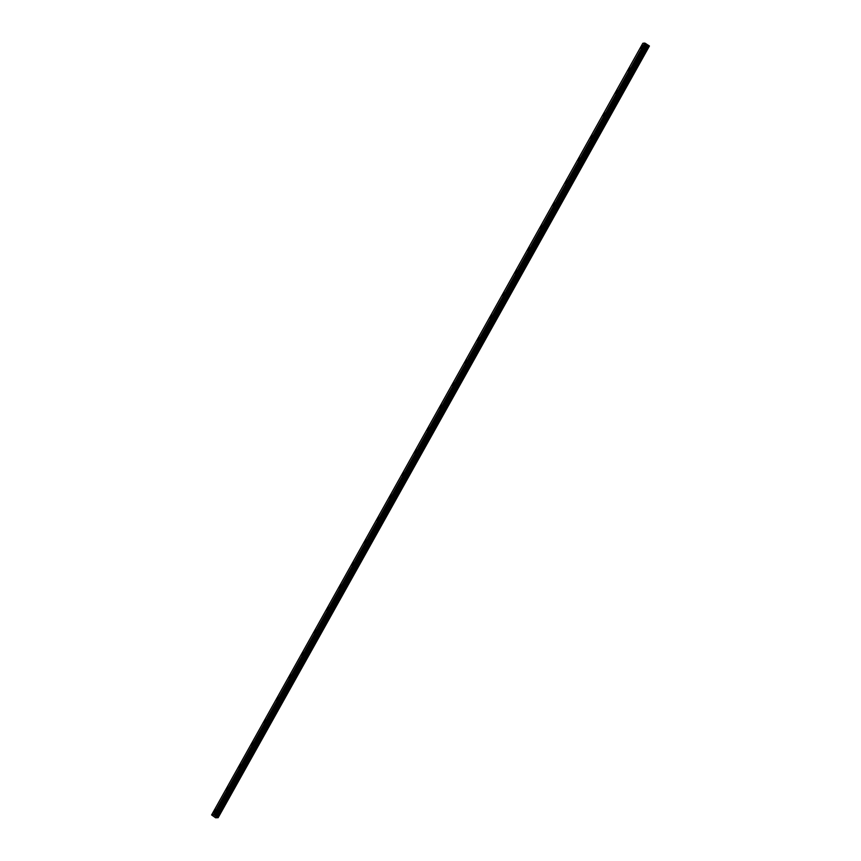 <?xml version="1.0" encoding="UTF-8"?>
<svg xmlns="http://www.w3.org/2000/svg" width="861" height="861" viewBox="0 0 861 861"><rect width="100%" height="100%" fill="white"/><g stroke="black" fill="none" stroke-linecap="round" stroke-linejoin="round"><path stroke-width="1.29" d="M642.252 46.828L642.554 45.525L641.047 46.978L640.745 48.291L642.252 46.828M215.164 810.997L215.476 809.684L213.668 812.45L215.164 810.997M227.734 788.525L228.036 787.212L226.529 788.665L226.228 789.978L227.734 788.525M240.294 766.053L240.596 764.74L238.788 767.506L240.294 766.053M252.854 743.57L253.156 742.257L251.347 745.023L252.854 743.57M265.414 721.098L265.715 719.785L263.907 722.551L265.414 721.098M277.974 698.626L278.275 697.313L276.478 700.079L277.974 698.626M290.534 676.143L290.846 674.841L289.339 676.294L289.038 677.596L290.534 676.143M303.094 653.671L303.406 652.358L301.899 653.811L301.598 655.124L303.094 653.671M315.653 631.199L315.965 629.886L314.459 631.339L314.157 632.652L315.653 631.199M328.224 608.716L328.525 607.414L327.019 608.867L326.717 610.18L328.224 608.716M340.784 586.244L341.085 584.931L339.277 587.697L340.784 586.244M353.344 563.772L353.645 562.459L351.837 565.225L353.344 563.772M365.903 541.289L366.205 539.987L364.709 541.44L364.397 542.753L365.903 541.289M378.463 518.817L378.765 517.504L376.957 520.27L378.463 518.817M391.023 496.345L391.335 495.032L389.829 496.485L389.527 497.798L391.023 496.345M403.583 473.862L403.895 472.56L402.388 474.013L402.087 475.326L403.583 473.862M416.143 451.39L416.455 450.077L414.647 452.843L416.143 451.39M428.713 428.918L429.015 427.605L427.207 430.371L428.713 428.918M441.273 406.435L441.575 405.133L440.068 406.586L439.767 407.899L441.273 406.435M453.833 383.963L454.134 382.65L452.326 385.416L453.833 383.963M466.393 361.491L466.694 360.178L464.886 362.944L466.393 361.491M478.953 339.008L479.254 337.706L477.758 339.159L477.446 340.472L478.953 339.008M491.513 316.536L491.825 315.223L490.017 317.989L491.513 316.536M504.072 294.064L504.385 292.751L502.878 294.204L502.576 295.517L504.072 294.064M516.632 271.592L516.944 270.279L515.438 271.732L515.136 273.045L516.632 271.592M529.192 249.109L529.504 247.807L527.997 249.259L527.696 250.562L529.192 249.109M541.763 226.637L542.064 225.324L540.557 226.777L540.256 228.09L541.763 226.637M554.323 204.165L554.624 202.852L552.816 205.618L554.323 204.165M566.882 181.682L567.184 180.379L565.376 183.135L566.882 181.682M579.442 159.21L579.744 157.897L577.935 160.663L579.442 159.21M592.002 136.738L592.303 135.425L590.506 138.19L592.002 136.738M604.562 114.255L604.874 112.952L603.367 114.405L603.066 115.718L604.562 114.255M617.122 91.783L617.434 90.47L615.626 93.236L617.122 91.783M629.682 69.311L629.994 67.997L628.487 69.45L628.186 70.763L629.682 69.311M644.771 43.115L213.431 814.732L644.771 43.115L645.406 43.373L214.238 815.076L645.406 43.373M213.431 814.732L211.58 814.926L215.616 817.799L218.156 817.692L649.42 46.031L218.156 817.692L649.302 45.881L646.03 43.836M644.695 43.072L642.844 43.265L211.612 814.958M645.502 43.416L646.03 43.75L214.787 815.453L646.03 43.75M646.374 44.169L215.11 815.83L646.396 44.202M649.28 45.848L218.037 817.53M218.016 817.509L217.359 817.078L648.624 45.418M648.527 45.375L217.359 817.078M217.263 817.035L215.132 815.862M646.32 44.126L215.11 815.83M215.056 815.787L646.051 43.793M214.141 815.033L213.506 814.775M644.641 43.05L213.367 814.71M645.718 43.524L214.454 815.184M214.626 815.292L645.89 43.631M215.196 815.916L646.46 44.255M647.504 44.944L216.24 816.594M216.326 816.648L647.601 44.987"/></g></svg>
